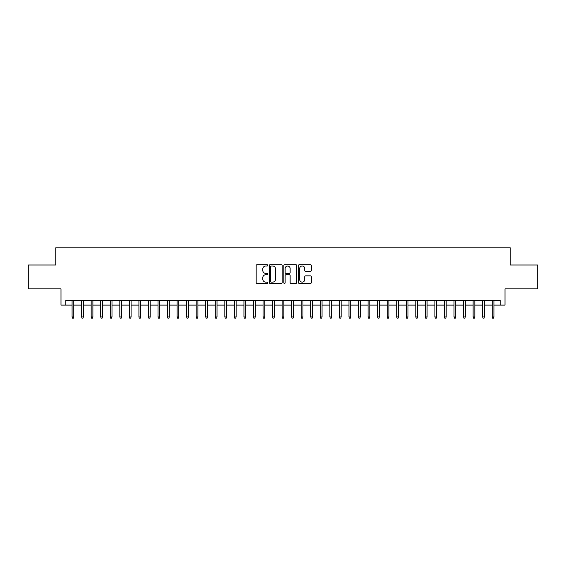 <?xml version="1.0" encoding="UTF-8"?>
<svg xmlns="http://www.w3.org/2000/svg" width="566" height="566" viewBox="0 0 566 566"><rect width="100%" height="100%" fill="white"/><g stroke="black" fill="none" stroke-linecap="round" stroke-linejoin="round"><path stroke-width="0.85" d="M267.725 265.355A0.658 0.658 0 0 0 267.067 264.697L257.113 264.697A0.934 0.934 0 0 0 256.172 265.638L256.172 282.505A0.934 0.934 0 0 0 257.113 283.446L267.067 283.446A0.658 0.658 0 0 0 267.725 282.788A0.658 0.658 0 0 0 267.067 282.13L265.779 282.13A3 3 0 0 1 262.78 279.13L262.78 277.729A3 3 0 0 1 265.779 274.729L267.067 274.729A0.658 0.658 0 0 0 267.725 274.071A0.658 0.658 0 0 0 267.067 273.413L265.779 273.413A3 3 0 0 1 262.78 270.421L262.78 269.013A3 3 0 0 1 265.779 266.013L267.067 266.013A0.658 0.658 0 0 0 267.725 265.355M310.387 271.305A0.934 0.934 0 0 0 311.328 270.371L311.328 265.638A0.934 0.934 0 0 0 310.387 264.697L299.329 264.697A0.934 0.934 0 0 0 298.395 265.638L298.395 282.505A0.934 0.934 0 0 0 299.329 283.446L310.387 283.446A0.934 0.934 0 0 0 311.328 282.505L311.328 276.788A0.934 0.934 0 0 0 310.387 275.854L305.654 275.854A0.934 0.934 0 0 0 304.72 276.788L304.72 279.625A2.505 2.505 0 0 1 302.216 282.13A2.505 2.505 0 0 1 299.704 279.625L299.704 268.517A2.505 2.505 0 0 1 302.216 266.013A2.505 2.505 0 0 1 304.72 268.517L304.72 270.371A0.934 0.934 0 0 0 305.654 271.305L310.387 271.305M65.776 305.102L65.776 300.327L500.224 300.327L500.224 305.102L504.999 305.102L504.999 288.872L537.7 288.872L537.7 265.001L510.249 265.001L510.249 247.816L55.751 247.816L55.751 265.001L28.3 265.001L28.3 288.872L61.001 288.872L61.001 305.102L72.08 305.102M282.179 265.638A0.934 0.934 0 0 0 281.245 264.697L270.18 264.697A0.934 0.934 0 0 0 269.246 265.638L269.246 282.505A0.934 0.934 0 0 0 270.18 283.446L281.245 283.446A0.934 0.934 0 0 0 282.179 282.505L282.179 265.638M284.755 264.697L295.82 264.697A0.934 0.934 0 0 1 296.754 265.638L296.754 282.505A0.934 0.934 0 0 1 295.82 283.446L291.087 283.446A0.934 0.934 0 0 1 290.146 282.505L290.146 275.663A0.934 0.934 0 0 0 289.212 274.729L286.071 274.729A0.934 0.934 0 0 0 285.13 275.663L285.13 282.788A0.658 0.658 0 0 1 284.479 283.446A0.658 0.658 0 0 1 283.821 282.788L283.821 265.638A0.934 0.934 0 0 1 284.755 264.697M73.799 305.102L81.624 305.102M83.344 305.102L91.176 305.102M92.895 305.102L100.727 305.102M102.439 305.102L110.271 305.102M111.99 305.102L119.822 305.102M121.541 305.102L129.366 305.102M131.086 305.102L138.918 305.102M140.637 305.102L148.462 305.102M150.181 305.102L158.013 305.102M159.732 305.102L167.564 305.102M169.284 305.102L177.108 305.102M178.828 305.102L186.66 305.102M188.379 305.102L196.204 305.102M197.923 305.102L205.755 305.102M207.474 305.102L215.299 305.102M217.019 305.102L224.851 305.102M226.57 305.102L234.402 305.102M236.121 305.102L243.946 305.102M245.665 305.102L253.497 305.102M255.216 305.102L263.041 305.102M264.761 305.102L272.593 305.102M274.312 305.102L282.144 305.102M283.856 305.102L291.688 305.102M293.407 305.102L301.239 305.102M302.959 305.102L310.784 305.102M312.503 305.102L320.335 305.102M322.054 305.102L329.879 305.102M331.598 305.102L339.43 305.102M341.149 305.102L348.981 305.102M350.701 305.102L358.526 305.102M360.245 305.102L368.077 305.102M369.796 305.102L377.621 305.102M379.34 305.102L387.172 305.102M388.892 305.102L396.716 305.102M398.436 305.102L406.268 305.102M407.987 305.102L415.819 305.102M417.538 305.102L425.363 305.102M427.082 305.102L434.914 305.102M436.634 305.102L444.459 305.102M446.178 305.102L454.01 305.102M455.729 305.102L463.561 305.102M465.273 305.102L473.105 305.102M474.824 305.102L482.657 305.102M484.376 305.102L492.201 305.102M493.92 305.102L500.224 305.102M271.213 266.013A0.658 0.658 0 0 0 270.555 266.671L270.555 281.479A0.658 0.658 0 0 0 271.213 282.13L272.571 282.13A3 3 0 0 0 275.571 279.13L275.571 269.013A3 3 0 0 0 272.571 266.013L271.213 266.013M290.146 268.567A2.505 2.505 0 0 0 287.641 266.062A2.505 2.505 0 0 0 285.13 268.567L285.13 272.479A0.934 0.934 0 0 0 286.071 273.413L289.212 273.413A0.934 0.934 0 0 0 290.146 272.479L290.146 268.567M72.08 316.946L72.462 318.184L73.417 318.184L73.799 316.946L72.08 316.946L72.08 300.327M73.799 316.946L73.799 300.327M81.624 316.946L82.006 318.184L82.961 318.184L83.344 316.946L81.624 316.946L81.624 300.327M83.344 316.946L83.344 300.327M91.176 316.946L91.558 318.184L92.513 318.184L92.895 316.946L91.176 316.946L91.176 300.327M92.895 316.946L92.895 300.327M100.727 316.946L101.109 318.184L102.057 318.184L102.439 316.946L100.727 316.946L100.727 300.327M102.439 316.946L102.439 300.327M110.271 316.946L110.653 318.184L111.608 318.184L111.99 316.946L110.271 316.946L110.271 300.327M111.99 316.946L111.99 300.327M119.822 316.946L120.204 318.184L121.159 318.184L121.541 316.946L119.822 316.946L119.822 300.327M121.541 316.946L121.541 300.327M129.366 316.946L129.748 318.184L130.704 318.184L131.086 316.946L129.366 316.946L129.366 300.327M131.086 316.946L131.086 300.327M138.918 316.946L139.3 318.184L140.255 318.184L140.637 316.946L138.918 316.946L138.918 300.327M140.637 316.946L140.637 300.327M148.462 316.946L148.844 318.184L149.799 318.184L150.181 316.946L148.462 316.946L148.462 300.327M150.181 316.946L150.181 300.327M158.013 316.946L158.395 318.184L159.35 318.184L159.732 316.946L158.013 316.946L158.013 300.327M159.732 316.946L159.732 300.327M167.564 316.946L167.946 318.184L168.901 318.184L169.284 316.946L167.564 316.946L167.564 300.327M169.284 316.946L169.284 300.327M177.108 316.946L177.491 318.184L178.446 318.184L178.828 316.946L177.108 316.946L177.108 300.327M178.828 316.946L178.828 300.327M186.66 316.946L187.042 318.184L187.997 318.184L188.379 316.946L186.66 316.946L186.66 300.327M188.379 316.946L188.379 300.327M196.204 316.946L196.586 318.184L197.541 318.184L197.923 316.946L196.204 316.946L196.204 300.327M197.923 316.946L197.923 300.327M205.755 316.946L206.137 318.184L207.092 318.184L207.474 316.946L205.755 316.946L205.755 300.327M207.474 316.946L207.474 300.327M215.299 316.946L215.681 318.184L216.636 318.184L217.019 316.946L215.299 316.946L215.299 300.327M217.019 316.946L217.019 300.327M224.851 316.946L225.233 318.184L226.188 318.184L226.57 316.946L224.851 316.946L224.851 300.327M226.57 316.946L226.57 300.327M234.402 316.946L234.784 318.184L235.739 318.184L236.121 316.946L234.402 316.946L234.402 300.327M236.121 316.946L236.121 300.327M243.946 316.946L244.328 318.184L245.283 318.184L245.665 316.946L243.946 316.946L243.946 300.327M245.665 316.946L245.665 300.327M253.497 316.946L253.879 318.184L254.834 318.184L255.216 316.946L253.497 316.946L253.497 300.327M255.216 316.946L255.216 300.327M263.041 316.946L263.423 318.184L264.379 318.184L264.761 316.946L263.041 316.946L263.041 300.327M264.761 316.946L264.761 300.327M272.593 316.946L272.975 318.184L273.93 318.184L274.312 316.946L272.593 316.946L272.593 300.327M274.312 316.946L274.312 300.327M282.144 316.946L282.526 318.184L283.474 318.184L283.856 316.946L282.144 316.946L282.144 300.327M283.856 316.946L283.856 300.327M291.688 316.946L292.07 318.184L293.025 318.184L293.407 316.946L291.688 316.946L291.688 300.327M293.407 316.946L293.407 300.327M301.239 316.946L301.621 318.184L302.577 318.184L302.959 316.946L301.239 316.946L301.239 300.327M302.959 316.946L302.959 300.327M310.784 316.946L311.166 318.184L312.121 318.184L312.503 316.946L310.784 316.946L310.784 300.327M312.503 316.946L312.503 300.327M320.335 316.946L320.717 318.184L321.672 318.184L322.054 316.946L320.335 316.946L320.335 300.327M322.054 316.946L322.054 300.327M329.879 316.946L330.261 318.184L331.216 318.184L331.598 316.946L329.879 316.946L329.879 300.327M331.598 316.946L331.598 300.327M339.43 316.946L339.812 318.184L340.767 318.184L341.149 316.946L339.43 316.946L339.43 300.327M341.149 316.946L341.149 300.327M348.981 316.946L349.364 318.184L350.319 318.184L350.701 316.946L348.981 316.946L348.981 300.327M350.701 316.946L350.701 300.327M358.526 316.946L358.908 318.184L359.863 318.184L360.245 316.946L358.526 316.946L358.526 300.327M360.245 316.946L360.245 300.327M368.077 316.946L368.459 318.184L369.414 318.184L369.796 316.946L368.077 316.946L368.077 300.327M369.796 316.946L369.796 300.327M377.621 316.946L378.003 318.184L378.958 318.184L379.34 316.946L377.621 316.946L377.621 300.327M379.34 316.946L379.34 300.327M387.172 316.946L387.554 318.184L388.509 318.184L388.892 316.946L387.172 316.946L387.172 300.327M388.892 316.946L388.892 300.327M396.716 316.946L397.099 318.184L398.054 318.184L398.436 316.946L396.716 316.946L396.716 300.327M398.436 316.946L398.436 300.327M406.268 316.946L406.65 318.184L407.605 318.184L407.987 316.946L406.268 316.946L406.268 300.327M407.987 316.946L407.987 300.327M415.819 316.946L416.201 318.184L417.156 318.184L417.538 316.946L415.819 316.946L415.819 300.327M417.538 316.946L417.538 300.327M425.363 316.946L425.745 318.184L426.7 318.184L427.082 316.946L425.363 316.946L425.363 300.327M427.082 316.946L427.082 300.327M434.914 316.946L435.296 318.184L436.252 318.184L436.634 316.946L434.914 316.946L434.914 300.327M436.634 316.946L436.634 300.327M444.459 316.946L444.841 318.184L445.796 318.184L446.178 316.946L444.459 316.946L444.459 300.327M446.178 316.946L446.178 300.327M454.01 316.946L454.392 318.184L455.347 318.184L455.729 316.946L454.01 316.946L454.01 300.327M455.729 316.946L455.729 300.327M463.561 316.946L463.943 318.184L464.891 318.184L465.273 316.946L463.561 316.946L463.561 300.327M465.273 316.946L465.273 300.327M473.105 316.946L473.487 318.184L474.442 318.184L474.824 316.946L473.105 316.946L473.105 300.327M474.824 316.946L474.824 300.327M482.657 316.946L483.039 318.184L483.994 318.184L484.376 316.946L482.657 316.946L482.657 300.327M484.376 316.946L484.376 300.327M492.201 316.946L492.583 318.184L493.538 318.184L493.92 316.946L492.201 316.946L492.201 300.327M493.92 316.946L493.92 300.327"/></g></svg>
